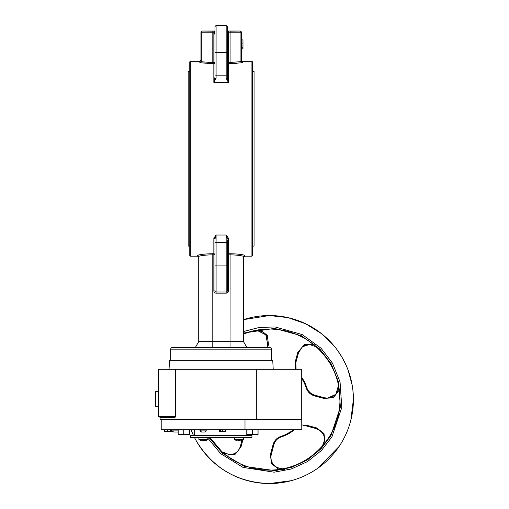 <?xml version="1.0" encoding="UTF-8"?>
<svg xmlns="http://www.w3.org/2000/svg" width="509" height="509" viewBox="0 0 509 509"><rect width="100%" height="100%" fill="white"/><g stroke="black" fill="none" stroke-linecap="round" stroke-linejoin="round"><path stroke-width="0.76" d="M291.103 480.706L269.42 483.55C237.69 482.5 213.443 468.503 196.671 441.551L194.546 437.625A84.004 84.004 -90 0 0 269.42 483.55A84.004 84.004 -90 0 0 342.169 357.547A84.004 84.004 -90 0 0 243.531 319.633L269.42 315.542L288.037 317.629L305.724 323.794L321.612 333.719L334.897 346.922M191.047 429.787A84.004 84.004 -90 0 0 193.445 435.386L191.047 429.787M270.031 328.986A70.56 70.56 -90 0 0 243.531 333.904A70.56 70.56 90 0 1 330.519 364.266A70.56 70.56 90 0 1 269.414 470.112A70.56 70.56 -90 0 0 287.388 467.784M255.677 419.149L160.087 419.149A0.56 0.56 -90 0 0 160.647 419.709L252.534 419.709L255.677 419.149L255.677 419.709L256.714 419.709L256.714 419.149L301.729 419.149L301.729 419.709L257.999 419.709L256.714 419.149M199.057 439.681L207.685 439.681L207.85 439.356L198.892 439.356L201.131 440.749M234.98 439.681L243.366 439.356L234.407 439.356L234.98 439.681M252.489 71.375L254.055 71.375L254.055 246.101L252.489 246.101M189.768 71.375L188.196 71.375L188.196 246.101L189.768 246.101M227.288 34.746L227.727 32.169L227.288 34.078M227.288 31.049L228.407 31.049L227.288 31.049L227.288 26.57L227.288 78.354L228.407 82.439L226.168 78.189L227.288 78.354M226.168 78.189L226.168 25.45L216.09 25.45L216.09 75.154A1.12 0.337 0 0 1 214.97 74.817L214.97 26.57L214.97 31.049L202.086 31.049L212.158 31.132M214.97 31.743A1.12 0.484 -39.2 0 0 214.524 32.169L214.97 34.746M227.288 240.293L227.288 290.9A1.12 1.12 0 0 1 226.168 292.02L226.168 265.068L216.09 265.068L216.09 292.02L226.168 292.02L216.09 292.02A1.12 1.12 0 0 1 214.97 290.9L214.97 240.293M215.676 236.061L214.97 239.115L216.071 235.05M251.93 61.29L252.489 61.85L252.489 255.62L251.93 256.18L251.93 61.29L242.411 61.29L242.411 62.709L230.068 63.714L236.787 63.447M189.768 255.62L189.768 61.85L190.328 61.29L190.328 256.18L189.768 255.62M214.97 78.354L216.09 78.189L213.85 82.439L214.97 77.177M271.532 349.142L170.725 349.142A1.68 1.68 0 0 1 172.405 347.462L269.853 347.462A1.68 1.68 0 0 1 271.532 349.142L271.532 360.347M170.725 349.142L170.725 360.347M214.289 236.978L213.85 238.199L216.09 235.031L226.168 235.031L228.407 238.199L227.008 235.839M230.106 253.756L230.068 253.756C236.399 253.851 241.26 254.341 244.651 255.225L244.651 256.18L243.531 257.299M215.339 235.75L214.919 236.182M190.328 256.18L197.607 256.18L197.607 255.225C200.96 254.341 205.821 253.851 212.183 253.756L212.17 341.647L198.726 341.647L195.367 347.462M283.087 468.713L282.005 468.764C273.721 467.472 270.114 462.776 271.182 454.664C270.12 462.783 273.727 467.478 282.005 468.764M226.098 455.256L235.419 454.123L241.043 446.807L240.343 446.399C238.651 451.572 235.05 454.34 229.534 454.702L229.756 454.702M327.382 398.172L331.753 397.313L336.023 394.176L338.377 389.417L338.517 385.275L335.876 394.341L327.44 398.172L328.4 398.133M241.043 446.807L242.882 439.903M243.366 438.096L243.493 437.625M325.149 442.817L323.985 433.528L316.681 427.923L306.698 425.263L301.799 424.996M293.375 429.787A38.576 38.576 90 0 1 281.089 436.315C276.934 437.804 274.256 440.597 273.053 444.688L270.374 454.664L271.577 463.794L279.066 469.444M281.782 469.813L284.601 469.54M256.326 419.709L256.326 369.305L175.929 369.305L175.929 416.349L174.943 417.469L160.087 417.469L159.527 416.909M273.212 369.305L272.741 360.347L169.516 360.347L169.045 369.305M245.001 419.709L245.001 429.787L161.207 429.787L161.207 419.709L160.087 419.149L160.087 417.469M158.369 391.707L155.582 391.707L155.576 398.986L155.582 406.265L158.369 406.265M186.574 434.686L189.38 434.686L189.373 434.19L186.574 434.686L183.774 434.19L180.975 434.686L186.631 434.686M190.328 437.625L251.93 437.625L251.93 435.386L190.328 435.386L190.328 437.625M205.636 440.73L203.867 440.743M238.46 440.73L238.995 440.928M239.815 440.749L238.25 441.01A7.26 6.566 -90 0 1 237.124 440.73L236.628 440.73A7.26 6.566 90 0 0 237.531 440.972A7.26 6.566 90 0 0 237.76 441.01M239.497 440.743L238.995 441.01M204.026 440.737L204.026 441.01A7.26 0.598 -90 0 0 204.128 440.73L202.976 440.73A7.26 0.598 90 0 1 202.875 441.01L202.353 440.998M203.765 440.73L202.614 440.73M241.139 440.73A7.26 6.566 -90 0 1 240.235 440.972A7.26 6.566 -90 0 1 240.013 441.01L239.822 441.01M201.106 440.73L202.353 441.01M201.201 440.73L202.448 441.01M167.372 431.467L170.324 431.467L170.324 429.787L167.34 429.787L167.34 431.467L164.439 431.467L164.439 429.787M178.175 430.907L171.438 430.907L173.754 432.026L178.175 432.026M189.437 434.686L189.431 434.19L189.437 434.686M178.175 434.686L180.975 434.686L178.175 434.19L178.175 434.686M257.993 434.19L257.993 429.787L257.993 434.686L257.987 434.19L255.187 434.686L252.388 434.19L249.588 434.686L246.789 434.19L246.789 434.686L258.057 434.686L258.057 434.19L258.057 434.686M204.707 432.026L201.138 432.026L205.032 432.026L206.19 430.907L206.19 429.787M225.423 429.787L225.423 431.467L225.436 429.787L225.436 431.467L219.538 431.467L219.538 429.787L220.512 429.787L220.512 431.467M171.469 431.085L171.749 431.467M189.38 434.19L189.38 434.686M206.19 430.907L199.986 430.907L201.138 432.026M200.508 429.787L200.508 430.907L201.469 432.026M175.51 369.305L158.369 369.305L158.369 416.349L158.929 416.909L174.517 416.909L175.51 416.349L175.51 369.305L175.929 369.305M174.943 417.469A0.56 0.426 -90 0 0 174.517 416.909L158.929 416.909M222.509 429.787L222.509 431.467M171.438 430.907L171.438 429.787M189.431 434.19L189.431 429.787L189.437 434.19M178.175 434.19L178.175 429.787M183.774 434.19L183.774 429.787M246.789 434.19L246.789 429.787M252.388 434.19L252.388 429.787M258.057 434.19L258.057 429.787L258.063 434.19M199.986 430.907L199.986 429.787M257.999 419.709L301.748 419.709L301.799 429.787L301.729 369.305L301.729 419.149M245.001 429.787L301.748 429.787M256.326 369.305L301.729 369.305M315.217 344.847L304.586 344.389L297.803 352.285L295.137 362.268L295.398 369.305M301.818 378.601A38.576 38.576 90 0 1 306.189 387.877C307.678 392.032 310.471 394.71 314.562 395.913L324.538 398.598L333.656 397.402L339.318 389.945M267.658 347.462L268.478 344.428L267.27 335.291L259.781 329.641M256.81 330.328L254.481 330.583L256.918 330.328L265.825 334.827L267.67 344.428L266.856 347.462L267.67 344.428L268.478 344.428M327.44 398.172L324.538 397.79L327.44 398.172M324.538 398.598L324.538 397.79L327.79 398.165M314.562 395.913L314.562 395.118L324.538 397.79L314.562 395.118C310.757 394.011 308.161 391.529 306.787 387.686C308.168 391.536 310.757 394.011 314.562 395.118L324.545 397.79M295.137 362.268L295.831 362.669L296.085 369.305L295.831 362.669L298.503 352.692L302.441 346.75L309.326 344.389L316.426 346.928L309.256 344.389M297.803 352.285L298.503 352.692L295.831 362.669L298.656 352.183M240.343 446.399L241.947 440.425L240.343 446.399C238.556 451.68 234.935 454.448 229.489 454.702M229.534 454.702L222 451.795A70.56 70.56 90 0 1 210.026 437.625A70.56 70.56 -90 0 0 222.007 451.795L229.534 454.702M270.374 454.664L271.182 454.664L273.848 444.688C274.955 440.883 277.437 438.287 281.28 436.913C277.437 438.294 274.955 440.883 273.848 444.688L273.053 444.688M306.698 425.263L306.303 425.95L303.256 425.569L306.303 425.95L316.28 428.623C324.812 432.593 326.613 438.707 321.675 446.972C324.411 443.638 325.226 440.062 324.118 436.258C323.832 433.344 321.217 430.799 316.28 428.623L306.303 425.95M316.681 427.923L316.28 428.623M271.182 454.664L273.848 444.688L270.896 456.096L271.017 459.761L272.563 463.591M210.007 437.625A70.56 70.56 -90 0 0 269.414 470.112A70.56 70.56 90 0 1 210.007 437.625A70.56 70.56 -90 0 0 269.414 470.112A70.56 70.56 90 0 1 210.007 437.625M310.611 456.834A70.56 70.56 -90 0 0 327.211 440.024M338.046 415.917A70.56 70.56 -90 0 0 339.974 399.578M309.86 344.402L302.467 346.737L298.503 352.692M241.291 32.169A1.12 1.12 0 0 0 240.172 31.049A1.12 1.12 0 0 1 241.291 32.169L240.935 32.169A1.12 0.763 -90 0 0 240.172 31.049A1.12 1.12 0 0 1 241.291 32.169L241.291 61.449L242.411 62.709L240.935 61.449L240.935 32.169L230.087 32.169L230.106 31.049L240.172 31.049L230.1 31.132M241.298 61.589L228.407 62.62L228.407 63.714L230.068 63.714L230.087 62.62L230.087 32.169L228.407 32.169L228.407 62.62L227.288 62.62A1.12 1.094 180 0 0 228.407 63.714L228.407 82.439L213.85 82.439L213.85 62.62L212.17 62.62L212.151 31.049L212.17 32.169L201.322 32.169L201.303 61.729L212.17 62.62L212.183 63.714L199.846 62.709L213.85 63.714A1.12 1.094 180 0 0 214.97 62.62L213.85 62.62L213.85 32.169L212.17 32.169M230.036 347.462L230.087 254.85C235.896 254.933 240.375 255.416 243.531 256.301L243.531 341.647L212.17 341.647L212.221 347.462L253.889 347.462M227.288 265.405A1.12 0.337 180 0 0 226.168 265.068L226.168 235.031L227.288 239.115A1.12 0.916 0 0 1 228.407 238.199L228.407 253.756L230.068 253.756L230.087 254.85L228.407 254.85L228.407 290.9A2.24 2.24 0 0 1 226.168 293.139L216.09 293.139A2.24 2.24 0 0 1 213.85 290.9L213.85 254.85L212.17 254.85C206.323 254.939 201.844 255.423 198.726 256.301L198.726 341.647M227.288 31.743A1.12 0.484 39.2 0 1 227.727 32.169L228.407 32.169L228.407 31.049L230.106 31.049L230.087 32.169M200.96 61.589L201.303 61.729L199.846 62.709L200.966 61.449L200.966 32.169A1.12 1.12 0 0 1 202.086 31.049A1.12 1.12 0 0 0 200.966 32.169A1.12 1.12 0 0 1 202.086 31.049A1.12 0.763 -90 0 0 201.322 32.169L200.966 32.169M214.97 52.58L214.97 51.034M227.288 52.58L227.288 51.034M227.288 77.177L227.288 66.132M214.97 266.436L214.97 264.896M227.288 266.436L227.288 264.896M227.288 242.653A1.12 0.337 180 0 0 226.168 242.316L216.09 242.316A1.12 0.337 180 0 0 214.97 242.653L214.97 239.115A1.12 0.916 0 0 0 213.85 238.199L213.85 254.85L214.97 254.85A1.12 1.094 0 0 0 213.85 253.756L212.183 253.756M243.531 341.647L246.89 347.462M243.531 256.301L244.651 255.225M228.407 253.756A1.12 1.094 0 0 0 227.288 254.85L228.407 254.85L228.407 253.756M197.607 255.225L198.726 256.301M201.322 61.449L200.966 61.449M241.291 61.449L240.935 61.449M241.291 48.858L242.971 48.858L241.291 49.087M242.971 48.858L242.971 39.893L241.291 39.893M242.971 43.061L241.291 43.061M242.971 45.944L241.291 45.944M242.971 47.808L241.291 47.808M209.078 437.625L222.401 453.214L244.492 466.403L275.07 470.666L291.708 467.319L307.449 459.907L320.867 448.97L330.965 435.615L340.368 406.99L338.612 382.17L331.2 363.871L319.97 349.206L301.328 335.736L274.586 328.388L243.531 333.058M210.026 437.625L222 451.795M301.818 377.468A39.199 39.199 90 0 1 303.37 379.943L301.818 377.468A39.199 39.199 90 0 1 306.787 387.686L305.782 388.004M306.189 387.877L306.787 387.686L303.37 379.943A39.199 39.199 90 0 1 306.787 387.686L306.94 388.144M243.531 331.499L259.393 327.433L275.083 326.963L302.181 334.534L321.064 348.245L332.46 363.146L340.057 381.954L341.781 407.493L331.906 436.887L321.389 450.522L307.468 461.612L291.224 469.005L274.135 472.193L242.971 467.377L220.677 453.634L207.36 437.625M216.09 78.189L216.09 75.154L226.168 75.154A1.12 0.337 0 0 0 227.288 74.817M216.09 235.031L216.09 265.068A1.12 0.337 180 0 0 214.97 265.405M158.369 416.349L175.929 416.349M243.531 333.91A70.56 70.56 90 0 1 254.481 330.583L254.481 330.583A70.56 70.56 -90 0 0 243.531 333.91L254.481 330.583L256.911 330.328C262.122 331.372 265.068 332.841 265.762 334.737C267.861 337.543 268.498 340.769 267.67 344.428M281.089 436.315L281.28 436.913L294.367 429.787A39.199 39.199 90 0 1 281.28 436.913A39.199 39.199 90 0 0 294.367 429.787M314.562 395.118L310.846 393.336L308.295 390.734M330.519 364.266A70.56 70.56 90 0 1 269.414 470.112C307.226 471.086 341.1 437.078 339.974 399.266C339.866 386.776 336.716 375.108 330.519 364.266C316.433 341.622 296.06 329.864 269.414 328.986M199.846 62.709L199.846 61.29L190.328 61.29M227.288 52.064A1.12 0.337 -0 0 1 226.168 52.402L216.09 52.402A1.12 0.337 0 0 1 214.97 52.064M228.407 290.9L227.288 290.9M226.168 293.139L226.168 292.02M216.09 293.139L216.09 292.02M213.85 290.9L214.97 290.9M214.97 31.119A1.12 0.681 -90 0 0 214.524 32.169L213.85 32.169L213.85 31.049M227.288 31.119A1.12 0.681 90 0 1 227.727 32.169M345.98 364.985L342.169 357.547L337.791 350.746M226.168 25.45L227.288 26.57L226.168 25.45M216.09 25.45L214.97 26.57L216.09 25.45M251.93 256.18L244.651 256.18M248.01 434.686L248.01 435.386M207.85 437.625L207.85 439.356M243.366 437.625L243.366 439.356M240.235 440.972L243.2 439.681M237.531 440.972L234.566 439.681M205.611 440.749L207.685 439.681M234.407 437.625L234.407 439.356M198.892 437.625L198.892 439.356M194.247 429.787L194.247 435.386M295.487 364.578L296.085 369.305M302.607 346.629L303.574 345.98M303.93 345.776L305.667 345M306.265 344.816L307.188 344.599M222.007 451.795L225.29 453.869M280.09 437.365L281.28 436.913M273.791 465.181L274.726 466.079M274.905 466.225L277.233 467.695L281.362 468.744M347.933 369.674L352.209 385.313M352.909 390.269L353.424 399.215L350.86 420.148M339.121 446.431L317.571 468.382M197.607 256.18L198.726 257.299M199.846 61.29L200.966 60.17M242.411 61.29L241.291 60.17"/></g></svg>

